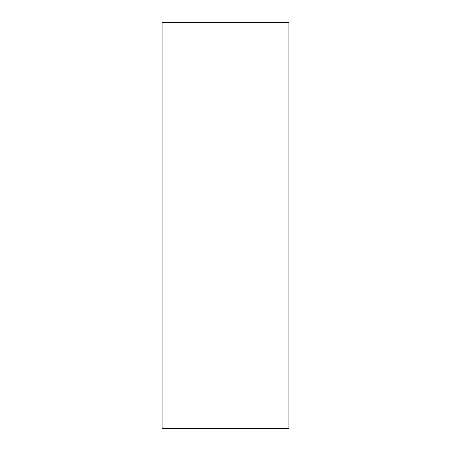<?xml version="1.0" encoding="UTF-8"?>
<svg xmlns="http://www.w3.org/2000/svg" width="451" height="451" viewBox="0 0 451 451"><rect width="100%" height="100%" fill="white"/><g stroke="black" fill="none" stroke-linecap="round" stroke-linejoin="round"><path stroke-width="0.68" d="M162.078 22.55L162.078 428.45L288.922 428.45L288.922 22.55L162.078 22.55"/></g></svg>
